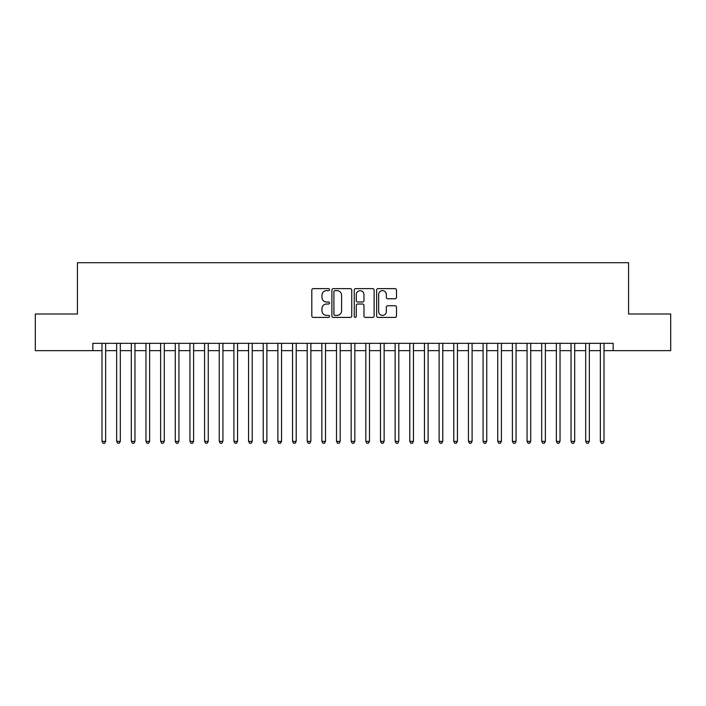 <?xml version="1.0" encoding="UTF-8"?>
<svg xmlns="http://www.w3.org/2000/svg" width="706" height="706" viewBox="0 0 706 706"><rect width="100%" height="100%" fill="white"/><g stroke="black" fill="none" stroke-linecap="round" stroke-linejoin="round"><path stroke-width="1.06" d="M329.552 289.636A1.006 1.006 0 0 0 328.546 288.63L313.252 288.63A1.438 1.438 0 0 0 311.814 290.069L311.814 315.97A1.438 1.438 0 0 0 313.252 317.409L328.546 317.409A1.006 1.006 0 0 0 329.552 316.394A1.006 1.006 0 0 0 328.546 315.388L326.56 315.388A4.607 4.607 0 0 1 321.962 310.79L321.962 308.628A4.607 4.607 0 0 1 326.56 304.021L328.546 304.021A1.006 1.006 0 0 0 329.552 303.015A1.006 1.006 0 0 0 328.546 302.009L326.56 302.009A4.607 4.607 0 0 1 321.962 297.411L321.962 295.249A4.607 4.607 0 0 1 326.56 290.643L328.546 290.643A1.006 1.006 0 0 0 329.552 289.636M395.051 298.77A1.438 1.438 0 0 0 396.49 297.332L396.49 290.069A1.438 1.438 0 0 0 395.051 288.63L378.072 288.63A1.438 1.438 0 0 0 376.633 290.069L376.633 315.97A1.438 1.438 0 0 0 378.072 317.409L395.051 317.409A1.438 1.438 0 0 0 396.49 315.97L396.49 307.189A1.438 1.438 0 0 0 395.051 305.751L387.779 305.751A1.438 1.438 0 0 0 386.341 307.189L386.341 311.54A3.848 3.848 0 0 1 382.493 315.388A3.848 3.848 0 0 1 378.645 311.54L378.645 294.49A3.848 3.848 0 0 1 382.493 290.643A3.848 3.848 0 0 1 386.341 294.49L386.341 297.332A1.438 1.438 0 0 0 387.779 298.77L395.051 298.77M92.83 350.653L35.3 350.653L35.3 314.011L77.439 314.011L77.439 262.711L628.561 262.711L628.561 314.011L670.7 314.011L670.7 350.653L613.17 350.653L613.17 343.328L92.83 343.328L92.83 350.653L101.991 350.653M351.738 290.069A1.438 1.438 0 0 0 350.3 288.63L333.329 288.63A1.438 1.438 0 0 0 331.891 290.069L331.891 315.97A1.438 1.438 0 0 0 333.329 317.409L350.3 317.409A1.438 1.438 0 0 0 351.738 315.97L351.738 290.069M355.7 288.63L372.671 288.63A1.438 1.438 0 0 1 374.109 290.069L374.109 315.97A1.438 1.438 0 0 1 372.671 317.409L365.408 317.409A1.438 1.438 0 0 1 363.969 315.97L363.969 305.46A1.438 1.438 0 0 0 362.531 304.021L357.713 304.021A1.438 1.438 0 0 0 356.274 305.46L356.274 316.394A1.006 1.006 0 0 1 355.268 317.409A1.006 1.006 0 0 1 354.262 316.394L354.262 290.069A1.438 1.438 0 0 1 355.7 288.63M105.653 350.653L116.649 350.653M120.311 350.653L131.307 350.653M134.97 350.653L145.965 350.653M149.628 350.653L160.624 350.653M164.286 350.653L175.282 350.653M178.945 350.653L189.932 350.653M193.603 350.653L204.59 350.653M208.261 350.653L219.248 350.653M222.919 350.653L233.907 350.653M237.569 350.653L248.565 350.653M252.227 350.653L263.223 350.653M266.886 350.653L277.882 350.653M281.544 350.653L292.54 350.653M296.202 350.653L307.198 350.653M310.861 350.653L321.857 350.653M325.519 350.653L336.506 350.653M340.177 350.653L351.164 350.653M354.836 350.653L365.823 350.653M369.494 350.653L380.481 350.653M384.143 350.653L395.139 350.653M398.802 350.653L409.798 350.653M413.46 350.653L424.456 350.653M428.118 350.653L439.114 350.653M442.777 350.653L453.773 350.653M457.435 350.653L468.431 350.653M472.093 350.653L483.08 350.653M486.752 350.653L497.739 350.653M501.41 350.653L512.397 350.653M516.068 350.653L527.055 350.653M530.718 350.653L541.714 350.653M545.376 350.653L556.372 350.653M560.034 350.653L571.03 350.653M574.693 350.653L585.689 350.653M589.351 350.653L600.347 350.653M604.009 350.653L613.17 350.653M334.909 290.643A1.006 1.006 0 0 0 333.903 291.649L333.903 314.382A1.006 1.006 0 0 0 334.909 315.388L336.991 315.388A4.607 4.607 0 0 0 341.598 310.79L341.598 295.249A4.607 4.607 0 0 0 336.991 290.643L334.909 290.643M363.969 294.57A3.848 3.848 0 0 0 360.122 290.713A3.848 3.848 0 0 0 356.274 294.57L356.274 300.571A1.438 1.438 0 0 0 357.713 302.009L362.531 302.009A1.438 1.438 0 0 0 363.969 300.571L363.969 294.57M105.653 343.328L105.653 441.382L101.991 441.382L101.991 343.328M105.653 441.382L104.559 443.289L103.094 443.289L101.991 441.382M120.311 343.328L120.311 441.382L116.649 441.382L116.649 343.328M120.311 441.382L119.217 443.289L117.752 443.289L116.649 441.382M134.97 343.328L134.97 441.382L131.307 441.382L131.307 343.328M134.97 441.382L133.875 443.289L132.401 443.289L131.307 441.382M149.628 343.328L149.628 441.382L145.965 441.382L145.965 343.328M149.628 441.382L148.525 443.289L147.06 443.289L145.965 441.382M164.286 343.328L164.286 441.382L160.624 441.382L160.624 343.328M164.286 441.382L163.183 443.289L161.718 443.289L160.624 441.382M178.945 343.328L178.945 441.382L175.282 441.382L175.282 343.328M178.945 441.382L177.841 443.289L176.376 443.289L175.282 441.382M193.603 343.328L193.603 441.382L189.932 441.382L189.932 343.328M193.603 441.382L192.5 443.289L191.035 443.289L189.932 441.382M208.261 343.328L208.261 441.382L204.59 441.382L204.59 343.328M208.261 441.382L207.158 443.289L205.693 443.289L204.59 441.382M222.919 343.328L222.919 441.382L219.248 441.382L219.248 343.328M222.919 441.382L221.816 443.289L220.351 443.289L219.248 441.382M237.569 343.328L237.569 441.382L233.907 441.382L233.907 343.328M237.569 441.382L236.475 443.289L235.01 443.289L233.907 441.382M252.227 343.328L252.227 441.382L248.565 441.382L248.565 343.328M252.227 441.382L251.133 443.289L249.668 443.289L248.565 441.382M266.886 343.328L266.886 441.382L263.223 441.382L263.223 343.328M266.886 441.382L265.791 443.289L264.326 443.289L263.223 441.382M281.544 343.328L281.544 441.382L277.882 441.382L277.882 343.328M281.544 441.382L280.45 443.289L278.976 443.289L277.882 441.382M296.202 343.328L296.202 441.382L292.54 441.382L292.54 343.328M296.202 441.382L295.099 443.289L293.634 443.289L292.54 441.382M310.861 343.328L310.861 441.382L307.198 441.382L307.198 343.328M310.861 441.382L309.757 443.289L308.293 443.289L307.198 441.382M325.519 343.328L325.519 441.382L321.857 441.382L321.857 343.328M325.519 441.382L324.416 443.289L322.951 443.289L321.857 441.382M340.177 343.328L340.177 441.382L336.506 441.382L336.506 343.328M340.177 441.382L339.074 443.289L337.609 443.289L336.506 441.382M354.836 343.328L354.836 441.382L351.164 441.382L351.164 343.328M354.836 441.382L353.732 443.289L352.268 443.289L351.164 441.382M369.494 343.328L369.494 441.382L365.823 441.382L365.823 343.328M369.494 441.382L368.391 443.289L366.926 443.289L365.823 441.382M384.143 343.328L384.143 441.382L380.481 441.382L380.481 343.328M384.143 441.382L383.049 443.289L381.584 443.289L380.481 441.382M398.802 343.328L398.802 441.382L395.139 441.382L395.139 343.328M398.802 441.382L397.707 443.289L396.242 443.289L395.139 441.382M413.46 343.328L413.46 441.382L409.798 441.382L409.798 343.328M413.46 441.382L412.366 443.289L410.901 443.289L409.798 441.382M428.118 343.328L428.118 441.382L424.456 441.382L424.456 343.328M428.118 441.382L427.024 443.289L425.55 443.289L424.456 441.382M442.777 343.328L442.777 441.382L439.114 441.382L439.114 343.328M442.777 441.382L441.674 443.289L440.209 443.289L439.114 441.382M457.435 343.328L457.435 441.382L453.773 441.382L453.773 343.328M457.435 441.382L456.332 443.289L454.867 443.289L453.773 441.382M472.093 343.328L472.093 441.382L468.431 441.382L468.431 343.328M472.093 441.382L470.99 443.289L469.525 443.289L468.431 441.382M486.752 343.328L486.752 441.382L483.08 441.382L483.08 343.328M486.752 441.382L485.649 443.289L484.184 443.289L483.08 441.382M501.41 343.328L501.41 441.382L497.739 441.382L497.739 343.328M501.41 441.382L500.307 443.289L498.842 443.289L497.739 441.382M516.068 343.328L516.068 441.382L512.397 441.382L512.397 343.328M516.068 441.382L514.965 443.289L513.5 443.289L512.397 441.382M530.718 343.328L530.718 441.382L527.055 441.382L527.055 343.328M530.718 441.382L529.624 443.289L528.159 443.289L527.055 441.382M545.376 343.328L545.376 441.382L541.714 441.382L541.714 343.328M545.376 441.382L544.282 443.289L542.817 443.289L541.714 441.382M560.034 343.328L560.034 441.382L556.372 441.382L556.372 343.328M560.034 441.382L558.94 443.289L557.475 443.289L556.372 441.382M574.693 343.328L574.693 441.382L571.03 441.382L571.03 343.328M574.693 441.382L573.599 443.289L572.125 443.289L571.03 441.382M589.351 343.328L589.351 441.382L585.689 441.382L585.689 343.328M589.351 441.382L588.248 443.289L586.783 443.289L585.689 441.382M604.009 343.328L604.009 441.382L600.347 441.382L600.347 343.328M604.009 441.382L602.906 443.289L601.441 443.289L600.347 441.382"/></g></svg>
